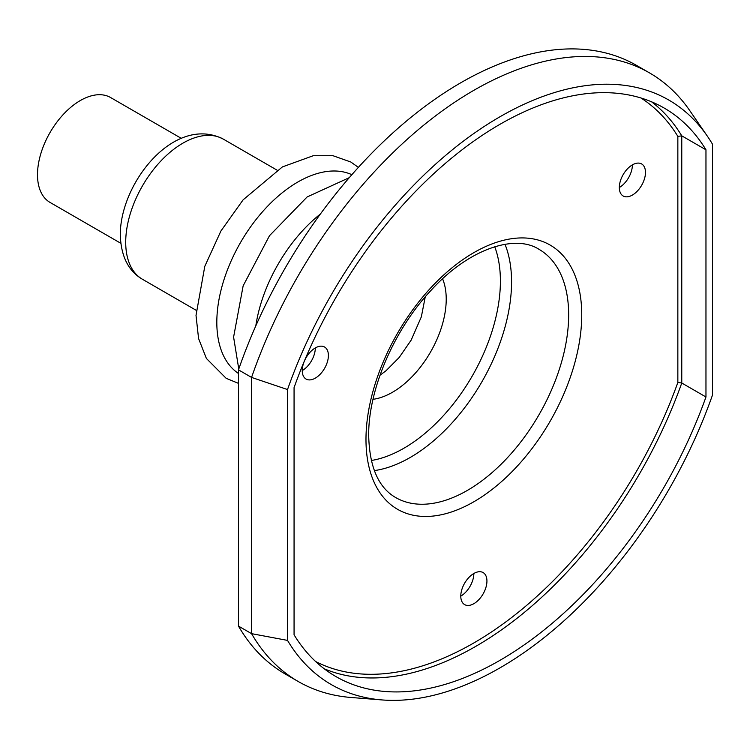<?xml version="1.0" encoding="UTF-8"?>
<svg xmlns="http://www.w3.org/2000/svg" width="750" height="750" viewBox="0 0 750 750"><rect width="100%" height="100%" fill="white"/><g stroke="black" fill="none" stroke-linecap="round" stroke-linejoin="round"><path stroke-width="1.12" d="M460.781 596.128A18.497 10.678 120 0 0 464.616 604.594A18.497 10.678 120 0 0 478.866 599.644A18.497 10.678 120 0 0 486.938 581.034A18.497 10.678 120 0 0 483.103 572.569A18.497 10.678 120 0 0 468.853 577.519A18.497 10.678 120 0 0 460.781 596.128A18.497 10.678 -60 0 0 473.859 573.488L473.859 573.488M302.241 370.584A18.497 10.678 120 0 0 306.075 379.05A18.497 10.678 120 0 0 320.325 374.091A18.497 10.678 120 0 0 328.397 355.481A18.497 10.678 120 0 0 324.562 347.016A18.497 10.678 120 0 0 310.312 351.975A18.497 10.678 120 0 0 302.241 370.584A18.497 10.678 -60 0 0 315.319 347.934L315.319 347.934M619.322 187.519A18.497 10.678 120 0 0 623.156 195.984A18.497 10.678 120 0 0 637.406 191.025A18.497 10.678 120 0 0 645.478 172.416A18.497 10.678 120 0 0 641.644 163.95A18.497 10.678 120 0 0 627.394 168.909A18.497 10.678 120 0 0 619.322 187.519A18.497 10.678 -60 0 0 632.4 164.869L632.4 164.869M324.244 668.803A328.238 189.516 -60 0 0 681.769 383.016L677.85 382.462L677.85 136.387L681.769 135.834L681.769 383.016L705.966 396.984L705.966 149.794A328.238 189.516 120 0 0 664.134 108.028A328.238 189.516 120 0 0 294.066 387.609L294.066 634.791A328.238 189.516 120 0 0 335.897 676.556A328.238 189.516 120 0 0 705.966 396.984M705.966 149.794L681.769 135.834A328.238 189.516 -60 0 0 651.591 101.822M287.522 389.55A337.491 194.85 -60 0 1 494.709 119.869A337.491 194.85 -60 0 1 707.456 136.312A337.491 194.85 -60 0 1 712.5 144.197L712.5 395.034A337.491 194.85 -60 0 1 382.059 699.938A337.491 194.85 -60 0 1 287.522 640.397L287.522 389.55L251.569 377.419A351.356 202.856 -60 0 1 649.538 72.909A351.356 202.856 -60 0 1 689.831 110.7L707.456 136.312M649.538 72.909L636.459 65.362A351.356 202.856 120 0 0 238.491 369.862L238.491 626.109L251.569 633.656L287.522 640.397M382.059 699.938L351.056 697.481A351.356 202.856 -60 0 1 298.181 681.478A351.356 202.856 -60 0 1 251.569 633.656L251.569 377.419L238.491 369.862M238.491 626.109A351.356 202.856 120 0 0 285.103 673.931L298.181 681.478M181.359 138.384L110.606 97.538A60.562 34.969 120 0 0 63.938 113.766A60.562 34.969 120 0 0 37.5 174.713A60.562 34.969 120 0 0 50.044 202.434L120.797 243.281M640.941 97.978A325.472 187.912 -60 0 1 677.85 136.387M677.85 382.462A325.472 187.912 -60 0 1 315.6 661.5M581.737 314.869A152.559 88.078 120 0 0 474.562 252.225A152.559 88.078 120 0 0 365.991 437.803A152.559 88.078 -60 0 0 365.981 439.519A152.559 88.078 120 0 0 473.156 502.162A152.559 88.078 120 0 0 581.728 316.584A152.559 88.078 -60 0 0 581.737 314.869M320.391 214.022A114.544 66.131 120 0 0 255.806 325.875M351.863 174.694A114.544 66.131 120 0 0 264.778 209.241A114.544 66.131 120 0 0 216.816 322.322A114.544 66.131 120 0 0 238.491 373.481M223.369 139.153A80.906 46.706 120 0 0 161.681 160.134A80.906 46.706 120 0 0 125.728 240.591A80.906 46.706 120 0 0 125.709 242.25A80.906 46.706 120 0 0 142.463 279.281C128.334 271.041 120.938 256.181 120.291 234.703C120.272 182.409 174.872 114.356 223.369 139.153L277.031 170.137M442.584 278.803A76.041 43.903 -60 0 1 446.222 299.156A76.041 43.903 -60 0 1 373.012 399.309M371.325 460.5A136.463 78.788 120 0 0 500.4 281.1A136.463 78.788 120 0 0 500.391 279.478A136.463 78.788 120 0 0 494.728 246.741M504.994 244.303A143.316 82.744 -60 0 1 511.556 280.238A143.316 82.744 -60 0 1 511.566 281.944A143.316 82.744 -60 0 1 374.344 470.606M568.659 314.916A143.316 82.744 120 0 0 538.978 249.3C514.922 233.803 468.731 248.728 430.931 290.475C393.788 329.925 368.119 390.328 368.691 435.703C369.497 467.062 378.488 487.669 395.663 497.541A143.316 82.744 120 0 0 505.444 459.834A143.316 82.744 120 0 0 568.65 316.566A143.316 82.744 120 0 0 568.659 314.916M349.247 177.684L307.134 196.95L269.484 235.716L243.15 285.825L233.597 337.087L238.781 369.037M358.387 167.381L350.803 162.009L332.906 155.681L313.191 155.738L282.403 166.912L243.112 199.847L220.903 231.028L204.787 266.353L196.013 315.384L198.572 338.531L206.381 358.444L226.172 378.328L238.491 383.363M196.125 310.266L142.463 279.281M379.978 375.272L386.109 370.669L399.178 357.497L411.159 340.134L421.341 316.847L425.25 296.85"/></g></svg>
